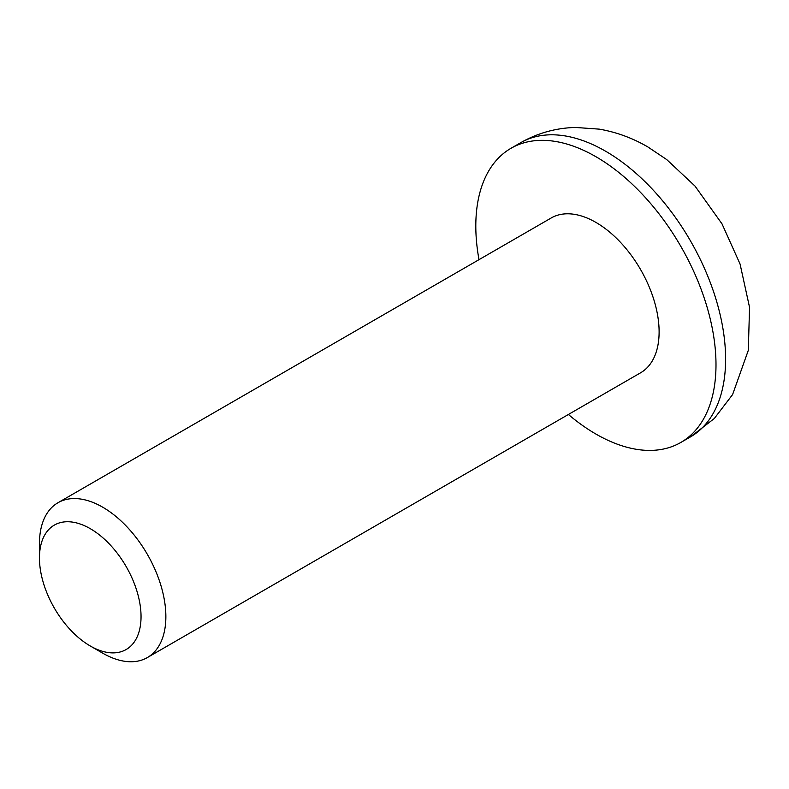 <?xml version="1.0" encoding="UTF-8"?>
<svg xmlns="http://www.w3.org/2000/svg" width="789" height="789" viewBox="0 0 789 789"><rect width="100%" height="100%" fill="white"/><g stroke="black" fill="none" stroke-linecap="round" stroke-linejoin="round"><path stroke-width="1.18" d="M147.356 657.562L640.599 372.793A89.384 51.61 -120 0 0 654.298 301.161A89.384 51.61 -120 0 0 595.902 222.399A89.384 51.61 -120 0 0 551.215 217.971L57.962 502.741A89.384 51.61 60 0 1 102.659 507.169A89.384 51.61 60 0 1 161.055 585.941A89.384 51.61 60 0 1 147.356 657.562A89.384 51.61 60 0 1 102.659 653.144L90.252 645.974A71.838 41.482 60 0 1 39.45 557.991A71.838 41.482 60 0 1 90.252 528.66A71.838 41.482 60 0 1 141.044 616.643A71.838 41.482 60 0 1 90.252 645.974L102.659 653.144M568.396 414.481A169.842 98.053 -120 0 0 595.902 434.049A169.842 98.053 -120 0 0 680.818 442.461A169.842 98.053 -120 0 0 706.855 306.369A169.842 98.053 -120 0 0 595.902 156.705A169.842 98.053 -120 0 0 510.986 148.293A169.842 98.053 -120 0 0 479.002 259.66M39.45 557.991L39.45 543.66A89.384 51.61 60 0 1 57.962 502.741M605.508 151.163A169.842 98.053 -120 0 0 520.592 142.75C537.625 133.065 555.92 127.966 575.487 127.453L599.305 129.14C616.456 132.138 632.65 138.075 647.877 146.961L666.754 159.605L695.02 186.086L722.024 223.898L740.072 264.039L749.55 307.355L748.307 350.346L732.596 394.559L714.301 418.515L690.434 436.919A169.842 98.053 -120 0 0 716.461 300.826A169.842 98.053 -120 0 0 605.508 151.163M690.434 436.919L680.818 442.461M520.592 142.75L510.986 148.293"/></g></svg>
